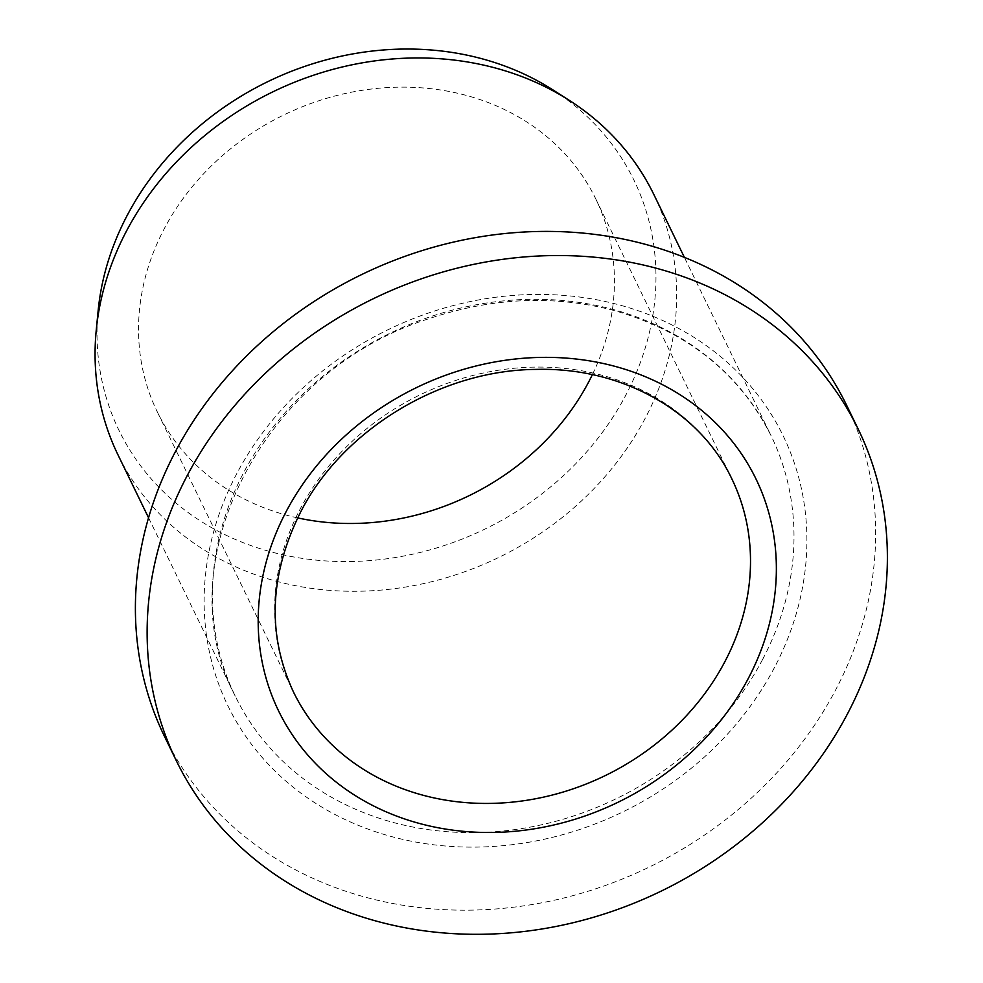 <?xml version="1.0" encoding="UTF-8"?>
<svg xmlns="http://www.w3.org/2000/svg" width="983" height="983" viewBox="0 0 983 983"><rect width="100%" height="100%" fill="white"/><g stroke="black" fill="none" stroke-linecap="round" stroke-linejoin="round"><path stroke-width="0.74" stroke-dasharray="4.92 3.69" d="M653.781 194.388A297.886 258.75 -25.9 0 1 645.426 417.873A297.886 258.75 -25.9 0 1 254.708 574.453A297.886 258.75 -25.9 0 1 117.972 454.834M846.51 405.045A379.119 329.317 -25.9 0 1 758.139 791.745A379.119 329.317 -25.9 0 1 338.594 888.755A379.119 329.317 -25.9 0 1 164.554 736.525M552.716 89.772A286.274 248.662 -25.9 0 1 611.008 420.097A286.274 248.662 -25.9 0 1 250.444 545.405A286.274 248.662 -25.9 0 1 98.14 310.726M297.652 517.894A243.723 211.701 -25.9 0 1 269.17 509.71A243.723 211.701 -25.9 0 1 157.292 411.852A243.723 211.701 -25.9 0 1 283.94 114.9A243.723 211.701 -25.9 0 1 595.686 198.763A243.723 211.701 -25.9 0 1 592.368 374.646M762.734 659.212A297.886 258.75 -25.9 0 1 493.233 831.851A297.886 258.75 -25.9 0 1 235.281 696.173A297.886 258.75 -25.9 0 1 390.067 333.237A297.886 258.75 -25.9 0 1 771.09 435.739A297.886 258.75 -25.9 0 1 762.734 659.212M774.518 667.432A308.711 268.162 -25.9 0 1 253.319 746.687A308.711 268.162 -25.9 0 1 488.76 298.23A308.711 268.162 -25.9 0 1 774.518 667.432M595.686 198.763L731.77 478.721A243.723 211.701 154.1 0 0 520.707 367.716A243.723 211.701 154.1 0 0 300.208 508.961A243.723 211.701 154.1 0 0 293.376 691.811L157.292 411.852M148.568 517.783L235.281 696.173C164.566 563.763 262.424 370.947 429.227 318.603C492.729 297.333 554.756 294.753 615.284 310.849C687.731 331.935 739.658 373.565 771.09 435.739L684.389 257.349"/><path stroke-width="1.47" d="M350.329 912.888A379.119 329.317 -25.9 0 1 176.289 760.658A379.119 329.317 -25.9 0 1 373.294 298.734A379.119 329.317 -25.9 0 1 858.233 429.178A379.119 329.317 -25.9 0 1 769.873 815.878A379.119 329.317 -25.9 0 1 350.329 912.888M148.568 517.783L117.972 454.834A297.886 258.75 -25.9 0 1 96.236 330.251A297.886 258.75 -25.9 0 1 272.758 91.898A297.886 258.75 -25.9 0 1 569.243 100.34A297.886 258.75 -25.9 0 1 653.781 194.388L684.389 257.349M176.289 760.658L164.554 736.525A379.119 329.317 -25.9 0 1 361.572 274.601A379.119 329.317 -25.9 0 1 846.51 405.045L858.233 429.178M96.236 330.251L98.14 310.726A286.274 248.662 -25.9 0 1 267.781 81.663A286.274 248.662 -25.9 0 1 552.716 89.772L569.243 100.34M592.368 374.646A243.723 211.701 -25.9 0 1 297.652 517.894M286.028 511.836A265.385 230.526 154.1 0 0 531.68 829.222A265.385 230.526 154.1 0 0 734.08 443.702A265.385 230.526 154.1 0 0 286.028 511.836M405.254 789.668A243.723 211.701 154.1 0 0 674.965 727.309A243.723 211.701 154.1 0 0 731.77 478.721C699.921 411.14 621.969 366.868 535.661 369.411C440.433 370.21 342.244 430.026 300.515 512.254C269.33 574.797 266.946 634.649 293.376 691.811A243.723 211.701 154.1 0 0 405.254 789.668"/></g></svg>
